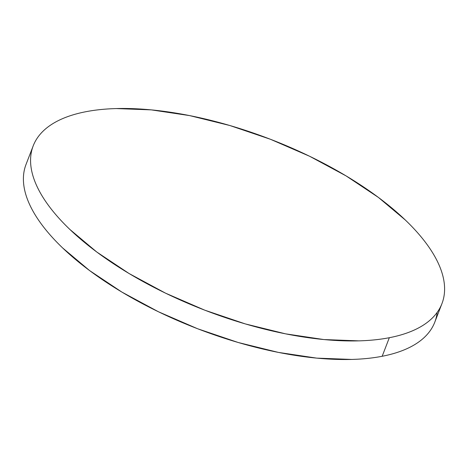 <?xml version="1.0" encoding="UTF-8"?>
<svg xmlns="http://www.w3.org/2000/svg" width="468" height="468" viewBox="0 0 468 468"><rect width="100%" height="100%" fill="white"/><g stroke="black" fill="none" stroke-linecap="round" stroke-linejoin="round"><path stroke-width="0.7" d="M33.205 145.852L26.038 164.42A219.065 91.541 21.1 0 0 139.634 302.158A219.065 91.541 21.1 0 0 382.169 356.277L389.329 337.709A219.065 91.541 -158.9 0 1 146.8 283.59A219.065 91.541 -158.9 0 1 33.205 145.852A219.065 91.541 -158.9 0 1 85.831 111.723A219.065 91.541 -158.9 0 1 328.366 165.842A219.065 91.541 -158.9 0 1 441.962 303.58A219.065 91.541 -158.9 0 1 389.329 337.709L382.169 356.277A219.065 91.541 21.1 0 0 434.795 322.148A219.065 91.541 21.1 0 0 437.165 312.402M434.825 322.072C432.672 327.682 429.232 332.736 424.505 337.235C419.773 341.728 413.847 345.577 406.721 348.783C399.596 351.989 391.412 354.487 382.169 356.277C372.92 358.073 362.794 359.126 351.778 359.436L316.725 358.125L278.361 352.398L238.148 342.482L197.642 328.758L158.395 311.741L121.914 292.096L89.604 270.58L62.706 248.011C54.738 240.382 47.917 232.801 42.249 225.26C36.586 217.719 32.175 210.366 29.028 203.2C25.88 196.039 24.049 189.201 23.546 182.684C23.037 176.173 23.856 170.106 26.009 164.496M85.831 111.723C95.08 109.927 105.206 108.874 116.222 108.564L151.275 109.875L189.639 115.602L229.852 125.518L270.358 139.242L309.605 156.259L346.086 175.904L378.396 197.42L405.294 219.989C413.262 227.618 420.083 235.199 425.751 242.74C431.414 250.281 435.825 257.634 438.972 264.8C442.12 271.961 443.951 278.799 444.454 285.316C444.963 291.827 444.144 297.894 441.991 303.504C439.838 309.114 436.398 314.168 431.666 318.667C426.939 323.16 421.013 327.009 413.887 330.215C406.762 333.421 398.578 335.919 389.329 337.709C380.086 339.505 369.954 340.558 358.944 340.868L323.891 339.557L285.527 333.83L245.314 323.915L204.809 310.19L165.561 293.173L129.08 273.528L96.771 252.012L69.867 229.443C61.899 221.814 55.084 214.233 49.415 206.692C43.746 199.152 39.341 191.798 36.194 184.632C33.047 177.471 31.216 170.633 30.707 164.116C30.204 157.605 31.023 151.538 33.175 145.928C35.328 140.318 38.768 135.264 43.495 130.765C48.227 126.272 54.153 122.423 61.279 119.217C68.404 116.011 76.588 113.513 85.831 111.723M441.962 303.58L434.795 322.148"/></g></svg>
